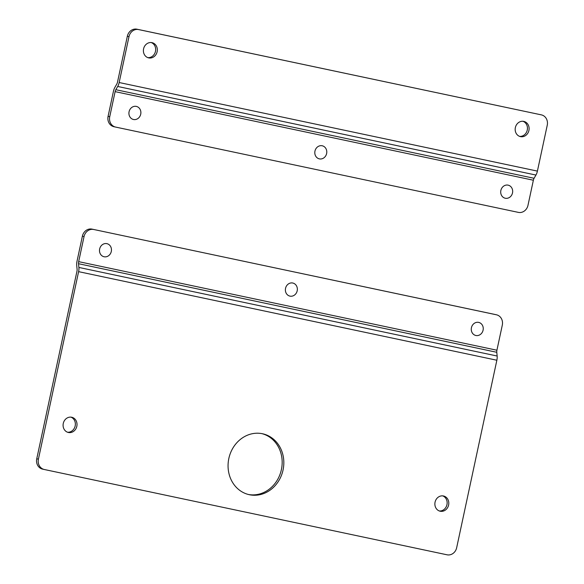 <?xml version="1.0" encoding="UTF-8"?>
<svg xmlns="http://www.w3.org/2000/svg" width="584" height="584" viewBox="0 0 584 584"><rect width="100%" height="100%" fill="white"/><g stroke="black" fill="none" stroke-linecap="round" stroke-linejoin="round"><path stroke-width="0.88" d="M63.276 423.429A7.796 6.928 102.6 0 0 68.35 432.474A7.796 6.928 102.6 0 0 76.811 426.378A7.796 6.928 102.6 0 0 71.759 417.261A7.796 6.928 102.6 0 0 63.276 423.429M228.833 458.498A31.186 27.711 102.6 0 0 249.127 494.663A31.186 27.711 102.6 0 0 282.984 470.295A31.186 27.711 102.6 0 0 262.763 433.81A31.186 27.711 102.6 0 0 228.833 458.498M435.058 502.174A7.796 6.928 102.6 0 0 440.132 511.212A7.796 6.928 102.6 0 0 448.592 505.124A7.796 6.928 102.6 0 0 443.541 495.999A7.796 6.928 102.6 0 0 435.058 502.174M38.413 459.148L78.606 271.655L496.86 360.233L456.666 547.726A8.906 7.92 -77.4 0 1 447.052 554.8L44.289 469.499A8.906 7.92 -77.4 0 1 44.209 469.478A8.906 7.92 -77.4 0 1 38.413 459.148L36.755 458.776L76.949 271.283A3.562 1.635 -78 0 0 77.088 269.217L76.723 265.486A7.271 3.336 -78 0 1 77.008 261.274L82.388 236.184A8.906 7.92 102.6 0 1 91.995 229.118L496.422 314.791A8.906 7.92 -77.4 0 1 496.502 314.805A8.906 7.92 -77.4 0 1 502.298 325.142L496.918 350.225A3.562 1.635 -78 0 0 496.78 352.291L78.526 263.712L78.891 267.443A7.271 3.336 102 0 1 78.606 271.655M67.532 432.233A7.796 6.928 102.6 0 0 75.153 426.013A7.796 6.928 102.6 0 0 70.919 417.129M248.302 494.466A31.186 27.711 102.6 0 0 281.327 469.923A31.186 27.711 102.6 0 0 261.931 433.635M439.314 510.971A7.796 6.928 102.6 0 0 446.935 504.751A7.796 6.928 102.6 0 0 442.701 495.867M496.86 360.233A7.271 3.336 -78 0 0 497.152 356.028L496.78 352.291M78.526 263.712A3.562 1.635 102 0 1 78.665 261.647L84.045 236.556A8.906 7.92 -77.4 0 1 93.659 229.49M36.755 458.776A8.906 7.92 102.6 0 0 42.552 469.113A8.906 7.92 102.6 0 0 42.632 469.127L44.129 469.463M494.925 314.455A8.906 7.92 102.6 0 0 494.845 314.433A8.906 7.92 102.6 0 0 494.757 314.418L91.995 229.118M157.14 51.713A7.796 6.928 102.6 0 0 152.066 42.669A7.796 6.928 102.6 0 0 143.598 48.764A7.796 6.928 102.6 0 0 148.657 57.882A7.796 6.928 102.6 0 0 157.14 51.713M528.921 130.451A7.796 6.928 102.6 0 0 523.848 121.406A7.796 6.928 102.6 0 0 515.38 127.502A7.796 6.928 102.6 0 0 520.439 136.619A7.796 6.928 102.6 0 0 528.921 130.451M128.991 36.646A8.906 7.92 -77.4 0 1 138.605 29.572L541.368 114.873A8.906 7.92 -77.4 0 1 541.448 114.887A8.906 7.92 -77.4 0 1 547.245 125.224L537.411 171.105L119.158 82.526L128.991 36.646L127.334 36.274A8.906 7.92 102.6 0 1 136.948 29.2L541.368 114.873M147.84 57.641A7.796 6.928 102.6 0 0 155.475 51.341A7.796 6.928 102.6 0 0 151.22 42.537M519.621 136.379A7.796 6.928 102.6 0 0 527.257 130.079A7.796 6.928 102.6 0 0 523.001 121.282M115.53 127.064A8.906 7.92 -77.4 0 1 109.734 116.727L115.114 91.637A3.562 1.635 102 0 1 115.829 89.702L534.083 178.288A3.562 1.635 -78 0 0 533.367 180.222L527.987 205.312A8.906 7.92 -77.4 0 1 518.373 212.379L115.61 127.078A8.906 7.92 -77.4 0 1 115.53 127.064L113.873 126.692A8.906 7.92 102.6 0 1 108.077 116.355L113.449 91.265A7.271 3.336 102 0 1 114.917 87.323L116.778 84.089A3.562 1.635 102 0 0 117.493 82.154L127.334 36.274M119.158 82.526A7.271 3.336 102 0 1 117.691 86.469L115.829 89.702M534.083 178.288L535.944 175.054A7.271 3.336 -78 0 0 537.411 171.105M113.873 126.692A8.906 7.92 102.6 0 0 113.953 126.706L115.45 127.042M106.879 243.652A6.701 5.957 -77.4 0 1 106.938 243.667A6.701 5.957 -77.4 0 1 111.288 251.507A6.701 5.957 -77.4 0 1 104.01 256.741A6.701 5.957 -77.4 0 1 99.66 248.937A6.701 5.957 -77.4 0 1 106.879 243.652M292.774 283.021A6.701 5.957 -77.4 0 1 292.832 283.036A6.701 5.957 -77.4 0 1 297.176 290.876A6.701 5.957 -77.4 0 1 289.898 296.11A6.701 5.957 -77.4 0 1 285.547 288.306A6.701 5.957 -77.4 0 1 292.774 283.021M508.087 185.143A6.701 5.957 -77.4 0 1 508.146 185.15A6.701 5.957 -77.4 0 1 512.489 192.99A6.701 5.957 -77.4 0 1 505.218 198.232A6.701 5.957 -77.4 0 1 500.868 190.421A6.701 5.957 -77.4 0 1 508.087 185.143M478.661 322.39A6.701 5.957 -77.4 0 1 478.719 322.404A6.701 5.957 -77.4 0 1 483.07 330.245A6.701 5.957 -77.4 0 1 475.792 335.479A6.701 5.957 -77.4 0 1 471.441 327.675A6.701 5.957 -77.4 0 1 478.661 322.39M322.193 145.774A6.701 5.957 -77.4 0 1 322.258 145.781A6.701 5.957 -77.4 0 1 326.602 153.621A6.701 5.957 -77.4 0 1 319.324 158.863A6.701 5.957 -77.4 0 1 314.973 151.052A6.701 5.957 -77.4 0 1 322.193 145.774M136.306 106.397A6.701 5.957 -77.4 0 1 136.364 106.412A6.701 5.957 -77.4 0 1 140.708 114.252A6.701 5.957 -77.4 0 1 133.437 119.486A6.701 5.957 -77.4 0 1 129.086 111.683A6.701 5.957 -77.4 0 1 136.306 106.397M497.152 356.028L78.891 267.443M84.045 236.556L82.388 236.184M78.665 261.647L496.918 350.225M496.422 314.791L494.757 314.418M138.605 29.572L136.948 29.2M108.077 116.355L109.734 116.727M117.691 86.469L535.944 175.054M533.367 180.222L115.114 91.637M42.552 469.113L44.209 469.478M496.502 314.805L494.845 314.433M539.791 114.522L541.448 114.887"/></g></svg>
